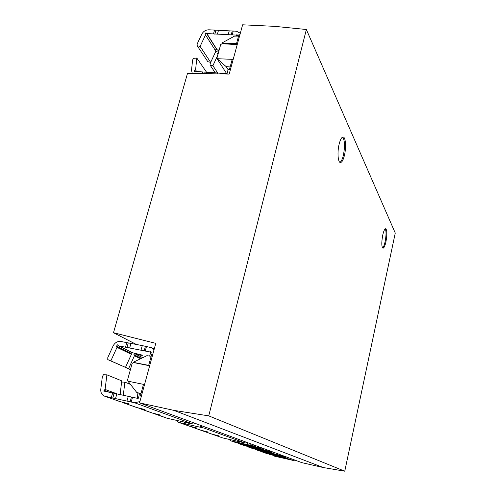 <?xml version="1.0" encoding="UTF-8"?>
<svg xmlns="http://www.w3.org/2000/svg" width="496" height="496" viewBox="0 0 496 496"><rect width="100%" height="100%" fill="white"/><g stroke="black" fill="none" stroke-linecap="round" stroke-linejoin="round"><path stroke-width="0.74" d="M344.447 155.285C346.357 147.479 345.65 136.989 343.139 137.02C341.645 137.094 340.312 139.488 339.128 144.193C337.175 152.136 337.95 162.626 340.411 162.533C341.936 162.44 343.275 160.022 344.447 155.285M339.903 162.335C341.248 161.622 342.414 159.235 343.393 155.18C345.067 146.196 344.794 140.176 342.581 137.119M385.944 241.8C387.246 234.49 387.159 230.125 385.702 228.718C384.679 228.823 383.693 230.956 382.738 235.104C381.43 242.482 381.511 246.859 382.968 248.229C384.003 248.105 384.995 245.96 385.944 241.8M382.577 247.988C383.501 247.225 384.344 245.129 385.113 241.688C386.291 235.364 386.334 231.086 385.249 228.854M117.471 344.825L116.436 346.258L117.006 347.386L110.844 360.883L107.762 359.612L107.799 357.535L113.1 345.948C114.898 342.6 117.465 341.105 120.801 341.471L130.944 343.418L129.661 348.012L118.488 345.842L117.471 344.825M107.762 359.612L125.494 367.369L131.403 354.324L130.845 353.233L131.167 352.017M151.131 352.712L149.482 351.869L150.815 351.559L151.181 352.569L150.369 353.493L149.662 356.085M142.767 357.672L135.842 354.299L134.856 353.319L133.87 354.696L134.428 355.781L128.569 368.726L125.513 367.325M139.419 393.533L138.669 397.563L137.584 398.989L136.803 398.189L138.353 398.778M205.852 32.848L204.885 34.044L205.493 34.949L200.105 46.432L197.16 45.737L197.129 44.07L201.767 34.212C203.354 31.329 205.728 29.859 208.884 29.797L218.5 30.293L217.434 34.119L206.838 33.554L205.852 32.848M215.227 50.208L216.2 49.154L217.167 49.848L206.838 33.554M236.778 36.109L236.201 35.111L236.654 34.832L237.789 35.042L237.342 36.103M218.463 52.601L217.459 53.748L217.942 54.473M226.226 74.053L225.68 73.544L221.619 73.265L221.427 73.966M152.824 354.169L151.795 353.958L148.682 365.366L133.17 362.328L133.746 362.595L132.165 363.345L127.503 380.116L128.414 381.263M240.058 34.224L239.091 34.156L236.511 43.611L221.768 43.078L222.177 43.741L220.708 44.51L216.845 58.429L226.901 74.009M113.497 332.729L155.775 343.344L139.537 402.888L301.81 462.638L323.299 467.536L344.757 471.2L395.262 233.052L306.361 29.5L274.753 26.362L242.625 24.8L229.183 74.109L187.519 73.34L113.497 332.729L136.381 344.466M139.537 402.888L173.898 410.372L323.299 467.536M173.898 410.372L208.735 415.871L344.757 471.2M208.735 415.871L306.361 29.5M217.434 58.708L232.215 59.346L230.138 66.96L226.151 66.631L216.845 58.429M237.231 44.603L222.177 43.741M232.215 59.346L233.188 59.427M237.479 43.685L236.511 43.611M221.768 43.078L234.521 36.109L238.557 36.103M226.151 66.631L228.005 69.545L230.107 69.762M230.138 66.96L229.592 68.95L230.566 69.031M229.592 68.95L230.287 70.048M149.656 365.788L133.746 362.595M143.493 384.363L140.982 393.564L136.797 392.503L127.943 381.17L144.528 384.586M149.711 365.577L148.682 365.366M133.17 362.328L146.897 355.669L151.15 356.308M136.797 392.503L140.889 393.911M140.982 393.564L140.331 395.963L141.366 396.192M140.331 395.963L141.323 396.347M206.64 72.366L196.813 58.038L193.57 58.354L192.597 59.973L191.524 70.215L192.262 73.427M196.701 71.529L195.585 69.942L196.813 58.038M202.331 73.613L202.796 71.951L196.106 71.486L195.244 71.951L194.221 71.759L194.55 70.705L195.585 69.942M202.796 71.951L206.776 72.23L206.367 73.687M217.341 73.892L217.589 72.98L206.776 72.23M217.589 72.98L221.619 73.265M227.999 69.539L227.428 72.869L226.759 74.065M215.208 52.619L218.978 49.96M215.264 72.819L210 64.939L210.515 62.322M217.794 73.086L212.902 65.72L210.05 65.026M217.682 55.422L212.902 65.72M225.804 73.687L226.176 72.881M236.201 35.111L228.172 34.689L229.233 30.845L236.437 31.217L240.324 33.244M218.5 30.293L229.233 30.845M228.172 34.689L217.434 34.119M219.195 49.972L217.167 49.848M200.105 46.432L210.676 62.36L207.812 61.671L197.16 45.737M210.676 62.36L215.865 51.206L205.493 34.949M176.08 420.255L178.616 422.363L188.957 426.021L196.453 427.893L190.259 426.355M178.616 422.363L184.407 423.696L184.791 422.195M188.387 422.958L187.99 424.495L184.407 423.696M207.371 427.862L204.265 428.116L187.99 424.495M197.724 426.665L198.276 424.514M212.927 434.403L222.71 437.931L245.024 442.953L247.783 442.742M213.714 434.781L218.792 435.848L211.811 434.105L202.814 430.925L207.874 431.96L200.775 430.206L191.146 426.796M201.984 430.516L202.814 430.925M120.119 394.587L121.731 380.854L106.888 374.827L103.447 374.765L102.356 376.644L100.793 389.224C100.552 392.603 101.798 394.915 104.538 396.149L111.315 397.687L112.635 392.968L116.839 393.88L115.518 398.604L111.315 397.687M117.36 393.991L105.096 389.453L106.888 374.827M112.635 392.968L105.586 391.449L104.005 391.945L103.968 390.259L105.096 389.453M130.467 384.4L124.843 382.118L121.588 382.05M123.318 395.275L124.843 382.118M137.894 392.937L137.287 398.375M104.538 396.149L119.567 401.469L128.427 403.67L123.448 402.795L121.514 401.952M139.897 401.555L134.621 402.777L115.518 398.604M126.939 401.097L128.253 396.341L116.839 393.88M128.253 396.341L136.803 398.189M153.766 413.404L167.239 418.302L192.969 424.012L196.18 423.739M154.82 413.943L160.295 415.016L152.142 412.994L139.426 408.493L145.018 409.572L136.524 407.47L122.723 402.585M138.297 407.91L139.426 408.493M131.043 353.623L131.942 352.396M130.417 369.632L125.593 367.499M130.436 369.557L128.569 368.726M140.573 358.738L134.428 355.781M118.488 345.842L132.835 352.83L141.844 355.012L142.352 355.334L140.597 355.235L135.842 354.299M149.482 351.869L141 350.219L142.271 345.6L151.708 347.746L153.927 350.12M130.944 343.418L142.271 345.6M141 350.219L129.661 348.012M125.494 367.369L110.844 360.883M131.403 354.324L117.006 347.386M247.56 445.272L247.448 445.737L240.033 444.063L244.578 445.668L265.496 450.405L268.076 450.213M244.578 445.668L238.216 443.164M240.033 444.063L239.487 443.901M258.081 447.628L257.957 448.13L255.707 447.603L255.818 447.138M255.707 447.603L247.448 445.737M257.957 448.13L261.243 448.855L263.866 448.663M239.264 441.651L239.004 442.723L231.396 441.006L236.208 442.711L257.666 447.553L260.313 447.355M236.208 442.711L230.838 440.839L228.774 439.264M231.396 441.006L230.838 440.839M250.164 443.622L249.792 445.172L247.479 444.633L247.919 442.792M247.479 444.633L239.004 442.723M249.792 445.172L253.165 445.916L255.849 445.712M276.954 455.88L276.867 456.252L275.02 455.836L268.565 453.97M270.134 454.714L269.638 454.565M273.792 456.01L292.807 460.344L295.145 460.183M286.483 458.044L286.397 458.428L284.363 457.957L284.45 457.585M284.363 457.957L276.867 456.252M286.397 458.428L289.385 459.098L291.753 458.93M263.054 450.864L262.961 451.279L255.899 449.68L259.966 451.118L279.887 455.638L282.336 455.464M259.966 451.118L254.212 448.861M255.899 449.68L255.378 449.525M273.054 453.127L272.955 453.561L270.816 453.065L270.915 452.65M270.816 453.065L262.961 451.279M272.955 453.561L276.086 454.255L278.572 454.082M270.19 453.437L270.097 453.828L268.206 453.412L261.578 451.484M279.949 455.657L279.856 456.06L277.772 455.576L277.859 455.179M277.772 455.576L270.097 453.828M263.202 452.265L267.059 453.629L286.514 458.056L288.908 457.882M267.059 453.629L262.694 452.11M279.856 456.06L282.912 456.742L285.336 456.568M255.527 448.148L255.421 448.589L248.186 446.952L252.483 448.471L272.893 453.096L275.404 452.916M252.483 448.471L246.438 446.09M248.186 446.952L247.653 446.791M265.775 450.455L265.67 450.92L263.475 450.411L263.581 449.971M263.475 450.411L255.421 448.589M265.67 450.92L268.875 451.633L271.424 451.447M130.845 353.233L116.436 346.258M151.212 352.216L149.972 351.583M141.397 358.335L133.87 354.696M137.094 398.648L137.975 398.976M237.373 36.078L236.654 34.832M195.381 71.877L194.55 70.705M203.763 73.637L204.147 72.267M220.565 73.414L220.416 73.947M214.551 30.089L213.478 33.908M214.818 34.218L215.89 30.399M232.178 31.236L231.117 35.086M233.232 31.05L232.171 34.9M216.609 49.321L206.268 33.015M189.584 426.207L179.261 422.555M185.634 423.993L186.025 422.468M200.874 425.469L200.409 427.279M222.71 437.931L214.303 434.955M212.4 434.285L203.422 431.105M201.382 430.385L191.766 426.982M201.779 425.804L201.351 427.471M204.265 428.116L245.024 442.953M109.535 392.299L103.968 390.259M127.323 403.322L127.243 403.632M120.299 401.686L105.288 396.372M112.797 398.04L114.117 393.322M131.446 397.067L130.138 401.828M167.239 418.302L155.496 414.141M152.824 413.193L140.126 408.704M137.225 407.675L123.448 402.795M132.513 397.265L131.204 402.027M134.621 402.777L192.969 424.012M140.597 355.235L140.771 354.597M126.778 342.618L125.494 347.206M126.957 347.553L128.241 342.965M145.433 346.27L144.162 350.895M146.5 346.413L145.223 351.038M244.516 444.583L244.404 445.048M245.421 445.296L245.539 444.813M261.243 448.855L265.496 450.405M258.937 447.659L258.782 448.297M236.146 440.956L235.885 442.017M236.933 442.271L237.193 441.192M253.165 445.916L257.666 447.553M250.976 443.92L250.635 445.346M275.02 455.836L275.106 455.458M274.189 455.247L274.102 455.619M289.385 459.098L292.807 460.344M287.252 458.149L287.153 458.589M260.158 450.207L260.059 450.622M261.026 450.852L261.125 450.43M276.086 454.255L279.887 455.638M273.866 453.201L273.742 453.728M268.206 453.412L268.299 453.009M267.363 452.798L267.27 453.189M280.736 455.743L280.624 456.221M282.912 456.742L286.514 458.056M252.557 447.479L252.452 447.913M253.444 448.148L253.549 447.702M268.875 451.633L272.893 453.096M266.606 450.511L266.47 451.087M154.213 349.06L151.708 347.746"/></g></svg>
